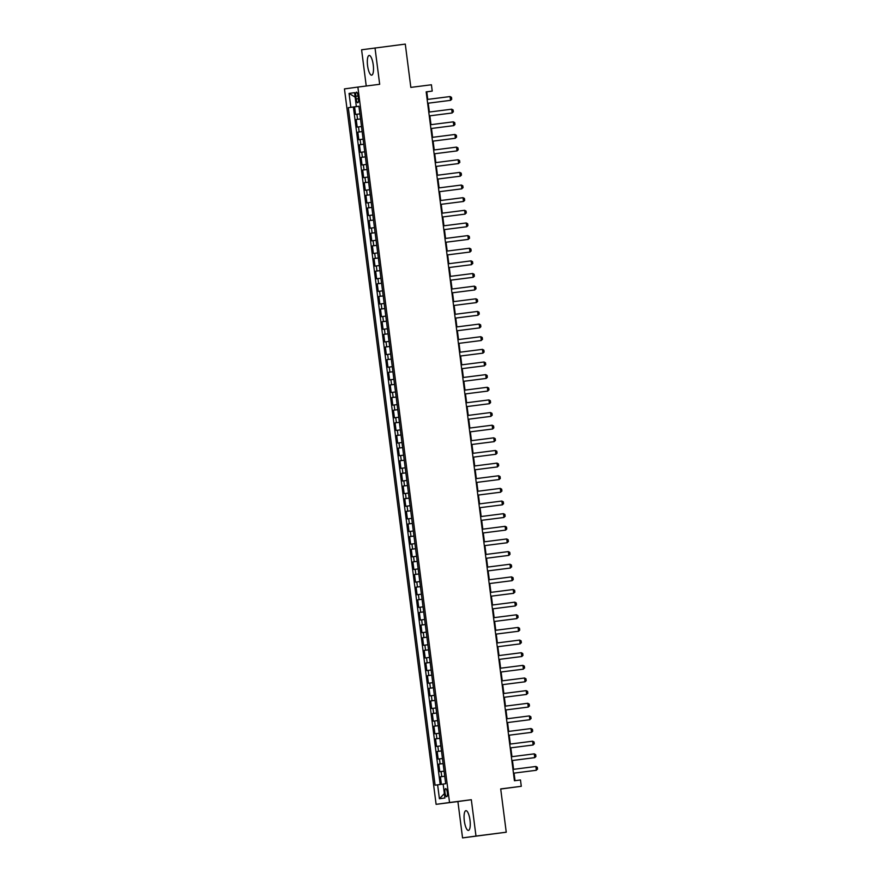 <?xml version="1.0" encoding="UTF-8"?>
<svg xmlns="http://www.w3.org/2000/svg" width="882" height="882" viewBox="0 0 882 882"><rect width="100%" height="100%" fill="white"/><g stroke="black" fill="none" stroke-linecap="round" stroke-linejoin="round"><path stroke-width="1.32" d="M469.996 820.161A9.945 2.855 -97.3 0 0 465.905 810.69A9.945 2.855 -97.3 0 0 464.329 820.933A9.945 2.855 -97.3 0 0 468.419 830.414A9.945 2.855 -97.3 0 0 469.996 820.161M373.24 64.915A9.945 2.855 -97.3 0 0 369.161 55.445A9.945 2.855 -97.3 0 0 367.585 65.687A9.945 2.855 -97.3 0 0 371.664 75.168A9.945 2.855 -97.3 0 0 373.24 64.915M447.328 792.51A4.079 1.169 -97.3 0 0 445.653 788.629A4.079 1.169 -97.3 0 0 445.002 792.83A4.079 1.169 -97.3 0 0 446.678 796.722A4.079 1.169 -97.3 0 0 447.328 792.51M500.722 789.037L521.284 786.303L520.479 779.975L514.427 780.746L426.171 91.86L432.224 91.089L431.419 84.771L410.836 87.395L405.29 44.1L361.598 49.789L366.239 86.006M462.554 837.9L506.246 832.211L475.982 836.07L471.319 799.72L449.533 802.499L436.105 804.34L457.901 801.562L462.554 837.9L475.982 836.07M449.533 802.499L357.883 87.075L344.454 88.906L436.105 804.34M359.878 113.866L355.567 114.439L354.597 106.854L358.908 106.314M360.517 118.927L356.218 119.5L360.529 118.949M356.218 119.5L357.188 127.085L361.488 126.512M363.108 139.147L358.809 139.72L357.838 132.135L362.138 131.594L359.161 131.958L358.511 126.898M364.729 151.792L360.429 152.365L359.459 144.78L363.759 144.229L360.782 144.593L360.132 139.543M366.35 164.427L362.05 165L361.08 157.415L365.38 156.875M367.97 177.073L363.671 177.646L362.7 170.061L367 169.509L364.023 169.873L363.373 164.824M369.591 189.707L365.291 190.28L364.31 182.695L368.621 182.155L365.644 182.519L364.994 177.458M371.212 202.353L366.901 202.926L365.931 195.341L370.242 194.79M372.832 214.988L368.522 215.561L367.551 207.976L371.862 207.435M374.442 227.633L370.142 228.206L369.172 220.621L373.483 220.07L370.495 220.434L369.845 215.384M376.063 240.268L371.763 240.841L370.793 233.256L375.093 232.716M377.683 252.914L373.384 253.487L372.413 245.902L376.713 245.35M379.304 265.548L375.004 266.121L374.034 258.536L378.334 257.996L375.357 258.36L374.707 253.299M380.925 278.194L376.625 278.767L375.655 271.182L379.955 270.631L376.978 270.995L376.327 265.945M382.545 290.828L378.246 291.402L377.264 283.817L381.575 283.276M384.166 303.474L379.855 304.047L378.885 296.462L383.196 295.911L380.208 296.275L379.569 291.225M385.776 316.109L381.476 316.682L380.506 309.097L384.817 308.557L381.829 308.921L381.189 303.86M387.396 328.754L383.097 329.328L382.127 321.743L386.426 321.191M389.017 341.389L384.717 341.962L383.747 334.377L388.047 333.826M390.638 354.035L386.338 354.608L385.368 347.023L389.668 346.472L386.691 346.835L386.04 341.786M392.258 366.669L387.959 367.243L386.989 359.658L391.288 359.106L388.312 359.481L387.661 354.421M393.879 379.315L389.579 379.888L388.609 372.303L392.909 371.752M395.5 391.95L391.2 392.523L390.219 384.938L394.53 384.387L391.553 384.761L390.902 379.701M397.12 404.595L392.81 405.169L391.84 397.584L396.15 397.032L393.163 397.396L392.523 392.347M398.73 417.23L394.43 417.803L393.46 410.218L397.771 409.667M400.351 429.876L396.051 430.449L395.081 422.864L399.381 422.313L396.404 422.676L395.753 417.627M401.972 442.51L397.672 443.084L396.702 435.499L401.001 434.947L398.025 435.322L397.374 430.262M403.592 455.156L399.292 455.729L398.322 448.144L402.622 447.593M405.213 467.791L400.913 468.364L399.943 460.779L404.243 460.228M406.834 480.436L402.534 481.01L401.553 473.425L405.863 472.873L402.887 473.237L402.236 468.188M408.454 493.071L404.143 493.644L403.173 486.059L407.484 485.508L404.496 485.883L403.857 480.822M410.075 505.717L405.764 506.29L404.794 498.705L409.105 498.154M411.685 518.351L407.385 518.925L406.415 511.34L410.725 510.788L407.738 511.163L407.087 506.103M413.305 530.997L409.005 531.57L408.035 523.985L412.335 523.434L409.358 523.798L408.708 518.748M414.926 543.632L410.626 544.205L409.656 536.62L413.956 536.069M416.547 556.277L412.247 556.851L411.277 549.265L415.576 548.714L412.6 549.078L411.949 544.029M418.167 568.912L413.867 569.485L412.897 561.9L417.197 561.349L414.22 561.724L413.57 556.663M419.788 581.558L415.488 582.131L414.507 574.546L418.818 573.995M421.409 594.192L417.098 594.766L416.128 587.18L420.438 586.629M423.018 606.838L418.718 607.411L417.748 599.826L422.059 599.275L419.071 599.639L418.432 594.589M424.639 619.473L420.339 620.046L419.369 612.461L423.669 611.91L420.692 612.284L420.041 607.224M426.26 632.118L421.96 632.692L420.99 625.106L425.289 624.555M427.88 644.753L423.581 645.326L422.61 637.741L426.91 637.19L423.933 637.565L423.283 632.504M429.501 657.399L425.201 657.972L424.231 650.387L428.531 649.836L425.554 650.199L424.904 645.15M431.122 670.033L426.822 670.607L425.852 663.021L430.151 662.47M432.742 682.679L428.443 683.252L427.461 675.667L431.772 675.116L428.795 675.48L428.145 670.43M434.363 695.314L430.052 695.887L429.082 688.302L433.393 687.751L430.405 688.125L429.766 683.065M435.973 707.959L431.673 708.533L430.703 700.947L435.013 700.396M437.593 720.594L433.294 721.167L432.323 713.582L436.623 713.031M439.214 733.24L434.914 733.802L433.944 726.228L438.244 725.677L435.267 726.04L434.617 720.991M440.835 745.874L436.535 746.448L435.565 738.862L439.864 738.311L436.888 738.686L436.237 733.626M442.455 758.52L438.156 759.082L437.185 751.508L441.485 750.957M444.076 771.155L439.776 771.728L438.795 764.143L443.106 763.591L440.129 763.966L439.479 758.906M355.799 96.226L356.163 99.004A3.947 1.136 -97.3 0 0 357.783 102.775A3.947 1.136 -97.3 0 0 358.412 98.707L358.059 95.918A3.947 1.136 -97.3 0 0 356.427 92.158A3.947 1.136 -97.3 0 0 355.799 96.226L358.059 95.94M443.15 784.076L445.686 783.734L358.897 106.226L348.302 107.67L435.091 785.178L443.15 784.12L444.925 797.99L439.412 798.739L437.626 784.837M350.838 107.328L349.063 93.415L354.575 92.665L356.35 106.568M354.597 106.854L353.384 107.02L440.173 784.506M440.416 776.788L444.726 776.237L440.416 776.788L441.386 784.352M438.795 764.143L440.129 763.966M437.185 751.508L441.485 750.935M435.565 738.862L436.888 738.686M433.944 726.228L435.267 726.04M432.323 713.582L436.623 713.009M430.703 700.947L435.002 700.374M429.082 688.302L430.405 688.125M427.461 675.667L428.795 675.48M425.852 663.021L430.151 662.448M424.231 650.387L425.554 650.199M422.61 637.741L423.933 637.565M420.99 625.106L425.289 624.533M419.369 612.461L420.692 612.284M417.748 599.826L419.071 599.639M416.128 587.18L420.427 586.607M414.507 574.546L418.818 573.973M412.897 561.9L414.22 561.724M411.277 549.265L412.6 549.078M409.656 536.62L413.956 536.047M408.035 523.985L409.358 523.798M406.415 511.34L407.738 511.163M404.794 498.705L409.094 498.132M403.173 486.059L404.496 485.883M401.553 473.425L402.887 473.237M399.943 460.779L404.243 460.206M398.322 448.144L402.622 447.571M396.702 435.499L398.025 435.322M395.081 422.864L396.404 422.676M393.46 410.218L397.76 409.645M391.84 397.584L393.163 397.396M390.219 384.938L391.553 384.761M388.609 372.303L392.909 371.73M386.989 359.658L388.312 359.481M385.368 347.023L386.691 346.835M383.747 334.377L388.047 333.804M382.127 321.743L386.426 321.169M380.506 309.097L381.829 308.921M378.885 296.462L380.208 296.275M377.264 283.817L381.575 283.243M375.655 271.182L376.978 270.995M374.034 258.536L375.357 258.36M372.413 245.902L376.713 245.328M370.793 233.256L375.093 232.683M369.172 220.621L370.495 220.434M367.551 207.976L371.851 207.402M365.931 195.341L370.242 194.768M364.31 182.695L365.644 182.519M362.7 170.061L364.023 169.873M361.08 157.415L365.38 156.853M359.459 144.78L360.782 144.593M357.838 132.135L359.161 131.958M521.284 786.303L500.7 788.916L506.246 832.211M357.883 87.075L379.679 84.297L375.015 47.959M427.759 99.39L426.789 91.838L432.224 91.089M515.033 780.669L514.063 773.117M513.578 769.324L512.442 760.482M511.957 756.679L510.821 747.837M510.336 744.044L509.201 735.202M508.716 731.399L507.58 722.556M507.095 718.764L505.97 709.922M505.474 706.118L504.35 697.276M503.865 693.484L502.729 684.641M502.244 680.838L501.108 671.996M500.623 668.203L499.488 659.361M499.003 655.558L497.867 646.715M497.382 642.923L496.246 634.081M495.761 630.277L494.626 621.435M494.141 617.643L493.016 608.801M492.52 604.997L491.395 596.155M490.91 592.362L489.775 583.52M489.29 579.717L488.154 570.875M487.669 567.082L486.533 558.24M486.048 554.436L484.913 545.594M484.427 541.802L483.292 532.96M482.807 529.156L481.682 520.314M481.186 516.521L480.062 507.679M479.576 503.876L478.441 495.034M477.956 491.241L476.82 482.399M476.335 478.595L475.2 469.753M474.714 465.961L473.579 457.119M473.094 453.315L471.958 444.473M471.473 440.68L470.338 431.838M469.852 428.035L468.728 419.193M468.232 415.4L467.107 406.558M466.622 402.754L465.487 393.912M465.001 390.12L463.866 381.278M463.381 377.474L462.245 368.632M461.76 364.839L460.625 355.997M460.139 352.194L459.004 343.352M458.519 339.559L457.383 330.717M456.898 326.913L455.774 318.071M455.277 314.279L454.153 305.437M453.668 301.633L452.532 292.791M452.047 288.998L450.911 280.156M450.426 276.353L449.291 267.511M448.806 263.718L447.67 254.876M447.185 251.072L446.049 242.23M445.564 238.438L444.44 229.596M443.944 225.792L442.819 216.95M442.334 213.157L441.198 204.315M440.713 200.512L439.578 191.67M439.093 187.877L437.957 179.035M437.472 175.231L436.336 166.389M435.851 162.597L434.716 153.755M434.231 149.951L433.095 141.109M432.61 137.316L431.485 128.474M430.989 124.671L429.865 115.829M429.38 112.036L428.244 103.194M426.182 91.915L426.789 91.838M353.384 107.02L348.302 107.67M355.148 97.141L349.063 93.415M439.412 798.739L444.363 793.591M471.319 799.72L457.901 801.562M450.063 96.557L451.485 97.34L451.727 99.236L450.548 100.35L427.638 103.271L450.548 100.35L450.063 96.557L427.153 99.468M451.683 109.192L453.105 109.974L453.348 111.871L451.507 113.072L429.258 115.906L452.168 112.984L451.683 109.192L428.773 112.113M453.293 121.837L454.726 122.62L454.969 124.516L453.778 125.63L430.879 128.552L453.778 125.63L453.293 121.837L430.394 124.748M454.914 134.472L456.336 135.255L456.578 137.151L454.748 138.353L432.5 141.186L455.399 138.265L454.914 134.472L432.004 137.394M433.624 150.028L456.534 147.118L457.956 147.9L458.199 149.797L457.019 150.91L434.109 153.832M456.534 147.118L457.019 150.91L434.109 153.821M458.155 159.752L459.577 160.535L459.82 162.431L457.99 163.633L435.73 166.466L458.64 163.545L458.155 159.752L435.245 162.674M459.776 172.398L461.198 173.181L461.44 175.077L460.261 176.191L437.351 179.112L460.261 176.191L459.776 172.398L436.866 175.309M461.396 185.033L462.818 185.815L463.061 187.712L461.231 188.913L438.971 191.747L461.881 188.825L461.396 185.033L438.486 187.954M463.017 197.678L464.439 198.461L464.682 200.357L463.502 201.471L440.592 204.392L463.502 201.471L463.017 197.678L440.107 200.589M464.627 210.313L466.06 211.096L466.302 212.992L464.461 214.194L442.213 217.027L465.123 214.106L464.627 210.313L441.728 213.235M466.247 222.959L467.669 223.741L467.912 225.638L466.732 226.751L443.833 229.673L466.732 226.751L466.247 222.959L443.337 225.869M467.868 235.593L469.29 236.376L469.533 238.272L467.703 239.474L445.443 242.307L468.353 239.386L467.868 235.593L444.958 238.515M469.489 248.239L470.911 249.022L471.153 250.918L469.974 252.031L447.064 254.953L469.974 252.031L469.489 248.239L446.579 251.15M471.109 260.874L472.532 261.656L472.774 263.553L470.944 264.754L448.684 267.588L471.594 264.666L471.109 260.874L448.199 263.795M449.82 276.43L472.73 273.519L474.152 274.302L474.395 276.198L473.215 277.312L450.305 280.233M472.73 273.519L473.215 277.312L450.305 280.222M474.351 286.154L475.773 286.937L476.015 288.833L474.185 290.035L451.926 292.868L474.836 289.946L474.351 286.154L451.441 289.075M475.971 298.8L477.394 299.582L477.636 301.479L476.456 302.592L453.546 305.514L476.456 302.592L475.971 298.8L453.061 301.71M477.581 311.434L479.014 312.217L479.257 314.113L477.416 315.315L455.167 318.148L478.077 315.227L477.581 311.434L454.682 314.356M479.202 324.08L480.624 324.863L480.866 326.759L479.687 327.872L456.788 330.794L479.687 327.872L479.202 324.08L456.292 326.99M480.822 336.715L482.245 337.497L482.487 339.394L480.657 340.595L458.397 343.429L481.307 340.507L480.822 336.715L457.912 339.636M482.443 349.36L483.865 350.143L484.108 352.039L482.928 353.153L460.018 356.074L482.928 353.153L482.443 349.36L459.533 352.271M484.064 361.995L485.486 362.778L485.728 364.674L483.898 365.876L461.639 368.709L484.549 365.787L484.064 361.995L461.154 364.916M485.684 374.641L487.107 375.423L487.349 377.32L486.169 378.433L463.259 381.355L486.169 378.433L485.684 374.641L462.774 377.551M487.305 387.275L488.727 388.058L488.97 389.954L487.129 391.156L464.88 393.989L487.79 391.068L487.305 387.275L464.395 390.197M466.016 402.831L488.926 399.921L490.348 400.704L490.59 402.6L489.411 403.713L466.501 406.635M488.926 399.921L489.411 403.713L466.501 406.624M490.535 412.555L491.969 413.338L492.211 415.235L490.37 416.436L468.122 419.27L491.02 416.348L490.535 412.555L467.636 415.477M492.156 425.201L493.578 425.984L493.821 427.88L492.641 428.994L469.742 431.915L492.641 428.994L492.156 425.201L469.246 428.112M493.777 437.836L495.199 438.619L495.441 440.515L493.611 441.717L471.352 444.55L494.262 441.628L493.777 437.836L470.867 440.757M495.397 450.482L496.82 451.264L497.062 453.161L495.882 454.274L472.973 457.196L495.882 454.274L495.397 450.482L472.487 453.392M497.018 463.116L498.44 463.899L498.683 465.795L496.853 466.997L474.593 469.83L497.503 466.909L497.018 463.116L474.108 466.038M498.639 475.762L500.061 476.545L500.303 478.441L499.124 479.554L476.214 482.476L499.124 479.554L498.639 475.762L475.729 478.672M500.259 488.396L501.682 489.179L501.924 491.076L500.083 492.277L477.835 495.111L500.744 492.189L500.259 488.396L477.349 491.318M501.869 501.042L503.302 501.825L503.545 503.721L502.365 504.835L479.455 507.756L502.365 504.835L501.869 501.042L478.97 503.953M503.49 513.677L504.912 514.46L505.154 516.356L503.324 517.558L481.076 520.391L503.975 517.469L503.49 513.677L480.58 516.598M482.2 529.233L505.11 526.322L506.533 527.105L506.775 529.002L505.595 530.115L482.686 533.037M505.11 526.322L505.595 530.115L482.686 533.026M506.731 538.957L508.153 539.74L508.396 541.636L506.566 542.838L484.306 545.671L507.216 542.75L506.731 538.957L483.821 541.879M508.352 551.603L509.774 552.386L510.017 554.282L508.837 555.395L485.927 558.317L508.837 555.395L508.352 551.603L485.442 554.513M509.972 564.237L511.395 565.02L511.637 566.917L509.807 568.118L487.548 570.952L510.458 568.03L509.972 564.237L487.062 567.159M511.593 576.883L513.015 577.666L513.258 579.562L512.078 580.676L489.168 583.597L512.078 580.676L511.593 576.883L488.683 579.794M513.214 589.518L514.636 590.301L514.879 592.197L513.037 593.399L490.789 596.232L513.699 593.31L513.214 589.518L490.304 592.439M514.823 602.163L516.257 602.946L516.499 604.843L515.32 605.956L492.41 608.878L515.32 605.956L514.823 602.163L491.924 605.074M516.444 614.798L517.866 615.581L518.109 617.477L516.279 618.679L494.03 621.512L516.929 618.591L516.444 614.798L493.534 617.72M518.065 627.444L519.487 628.227L519.73 630.123L518.55 631.236L495.64 634.158L518.55 631.236L518.065 627.444L495.155 630.354M519.685 640.078L521.108 640.861L521.35 642.758L519.52 643.959L497.261 646.793L520.171 643.871L519.685 640.078L496.775 643M498.396 655.635L521.306 652.724L522.728 653.507L522.971 655.403L521.791 656.517L498.881 659.438M521.306 652.724L521.791 656.517L498.881 659.427M522.927 665.359L524.349 666.142L524.592 668.038L522.761 669.24L500.502 672.073L523.412 669.151L522.927 665.359L500.017 668.28M524.547 678.004L525.97 678.787L526.212 680.683L525.033 681.797L502.123 684.719L525.033 681.797L524.547 678.004L501.637 680.915M526.168 690.639L527.59 691.422L527.833 693.318L525.992 694.52L503.743 697.353L526.653 694.432L526.168 690.639L503.258 693.561M527.778 703.285L529.211 704.068L529.454 705.964L528.263 707.077L505.364 709.999L528.263 707.077L527.778 703.285L504.879 706.195M529.398 715.919L530.821 716.702L531.063 718.598L529.233 719.8L506.985 722.634L529.884 719.712L529.398 715.919L506.488 718.841M531.019 728.565L532.441 729.348L532.684 731.244L531.504 732.358L508.594 735.279L531.504 732.358L531.019 728.565L508.109 731.476M532.64 741.2L534.062 741.983L534.305 743.879L532.474 745.081L510.215 747.914L533.125 744.992L532.64 741.2L509.73 744.121M534.26 753.845L535.683 754.628L535.925 756.524L534.746 757.638L511.836 760.56L534.746 757.638L534.26 753.845L511.351 756.756M535.881 766.48L537.303 767.263L537.546 769.159L535.716 770.361L513.456 773.194L536.366 770.273L535.881 766.48L512.971 769.402M357.541 119.313L356.901 114.263M441.739 776.601L441.099 771.552M438.508 751.321L437.858 746.271M433.646 713.406L432.996 708.345M432.026 700.76L431.386 695.711M427.175 662.845L426.524 657.785M422.313 624.919L421.662 619.87M417.451 587.004L416.811 581.944M415.841 574.358L415.19 569.309M410.979 536.443L410.328 531.383M406.117 498.517L405.477 493.468M401.266 460.602L400.615 455.542M399.645 447.957L398.995 442.907M394.783 410.042L394.144 404.981M389.932 372.116L389.282 367.066M385.07 334.201L384.42 329.14M383.45 321.555L382.799 316.506M378.599 283.64L377.948 278.58M373.736 245.714L373.086 240.665M372.116 233.08L371.465 228.019M368.874 207.799L368.235 202.739M367.254 195.154L366.614 190.104M362.403 157.239L361.752 152.178M358.412 98.718L356.163 99.004"/></g></svg>

